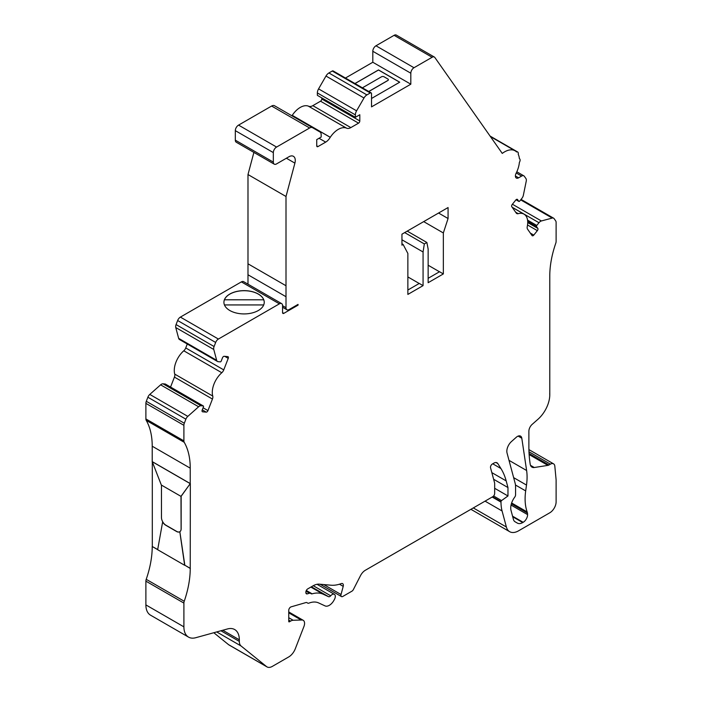<?xml version="1.0" encoding="UTF-8"?>
<svg xmlns="http://www.w3.org/2000/svg" width="702" height="702" viewBox="0 0 702 702"><rect width="100%" height="100%" fill="white"/><g stroke="black" fill="none" stroke-linecap="round" stroke-linejoin="round"><path stroke-width="1.05" d="M355.019 83.564L378.501 70.007L399.666 82.222M368.796 91.523L387.846 80.519A1.79 1.035 -0 0 0 388.373 79.791A1.79 1.035 -0 0 0 388.373 79.747M152.22 446.218L152.22 461.618L190.233 483.564L190.233 468.164L152.22 446.218A80.195 46.297 -60 0 0 146.218 420.366A4.484 2.589 120 0 1 145.884 418.927L145.884 403.369A4.484 2.589 120 0 1 146.306 401.298L147.876 397.235A4.484 2.589 120 0 1 149.798 394.419L160.618 384.828A4.484 2.589 120 0 1 163.022 383.81L165.216 384.003A0.895 0.518 120 0 1 165.453 384.134M407.862 253.448L403.132 244.471L401.948 245.156L401.948 234.17L448.069 207.546L448.069 218.524L443.339 232.959L443.339 273.929L428.141 282.713L428.141 249.052L426.869 242.471L424.333 243.936L423.069 251.983L423.069 285.635L407.862 294.419L407.862 253.448M526.614 470.507A53.764 31.037 120 0 1 526.5 485.064L525.684 490.909A53.764 31.037 120 0 0 527.176 511.96L527.606 514.627A6.274 3.624 120 0 1 523.174 522.306L522.727 522.56A10.749 6.204 120 0 1 517.356 523.095L515.075 521.779A8.959 5.177 120 0 1 513.443 519.454L511.038 510.486A12.548 7.239 120 0 1 514.513 497.428L514.759 497.095A2.685 1.553 120 0 0 515.575 494.822L515.575 486.767A17.919 10.346 120 0 0 515.136 483.222L507.046 453.036A8.959 5.177 120 0 1 511.53 441.488L516.277 437.276A6.274 3.624 120 0 1 520.559 436.126A6.274 3.624 120 0 1 521.805 438.232L526.614 470.507L509.011 460.345M190.33 568.383L184.819 565.198L179.844 531.704A6.274 3.624 -120 0 0 181.142 528.834L181.142 496.279L190.33 483.511L190.233 568.436A80.414 46.429 -60 0 1 184.231 601.263A4.484 2.589 120 0 0 183.898 603.088L183.898 626.851A22.403 12.934 120 0 0 188.531 637.109A22.403 12.934 120 0 0 195.735 637.714L227.492 628.948A22.403 12.934 -60 0 1 234.696 629.554A22.403 12.934 -60 0 1 239.329 639.803L239.329 641.4A10.749 6.204 120 0 0 241.093 646.007L266.541 666.584A10.749 6.204 120 0 0 267.006 666.9A10.749 6.204 120 0 0 272.385 666.365L288.715 656.94A10.749 6.204 120 0 0 295.305 648.745L303.94 626.474A6.722 3.879 120 0 0 303.185 620.287A6.722 3.879 120 0 0 302.343 619.998L293.146 620.261A8.959 5.177 120 0 0 290.575 621.112L289.382 621.805A0.895 0.518 -60 0 1 288.75 621.437L288.75 610.345A2.685 1.553 -60 0 1 291.111 606.853L305.984 602.544A2.685 1.553 -60 0 1 306.862 602.614L307.792 603.15A2.685 1.553 120 0 0 308.836 603.158A26.878 15.523 -60 0 1 318.576 602.904L325.07 605.905A8.959 5.177 120 0 0 334.012 600.201L334.503 599.289A4.484 2.589 120 0 0 334.389 594.322A4.484 2.589 120 0 0 330.703 595.779A2.685 1.553 -60 0 1 328.562 596.691L323.236 594.234A36.732 21.209 120 0 0 312.127 593.831A2.685 1.553 -60 0 1 311.24 593.76L310.424 593.287A2.685 1.553 120 0 0 309.538 593.225L307.3 593.874A2.685 1.553 -60 0 1 306.414 593.804A2.685 1.553 -60 0 1 305.861 592.576L305.861 592.172A2.685 1.553 -60 0 1 307.757 588.881L312.978 585.863A17.919 10.346 -60 0 1 319.313 584.169L330.975 585.205A44.796 25.869 120 0 0 341.269 583.599A3.58 2.071 -60 0 1 342.62 583.634A3.58 2.071 -60 0 1 343.208 586.363L341.032 594.524A2.685 1.553 120 0 0 341.47 596.577A2.685 1.553 120 0 0 342.813 596.437L351.921 591.181A2.685 1.553 120 0 0 353.378 589.557L360.477 575.693A8.959 5.177 -60 0 1 365.33 570.27L492.76 496.7A2.685 1.553 120 0 0 494.664 493.409L494.664 483.169L490.549 467.822A2.685 1.553 -60 0 1 492.383 463.996L493.901 463.118A6.274 3.624 -60 0 1 497.042 462.811A6.274 3.624 -60 0 1 497.823 463.574L500.93 468.532A89.602 51.729 -60 0 1 506.186 480.905L507.967 487.557L507.967 495.972L501.553 500.587A0.895 0.518 120 0 0 501 501.632L501 502.123A44.796 25.869 120 0 0 502.079 510.968L506.379 527.009A17.919 10.346 120 0 0 509.652 531.677A17.919 10.346 120 0 0 518.62 530.791L549.78 512.793A8.959 5.177 120 0 0 556.116 501.825L556.116 479.878L554.826 466.189A6.274 3.624 120 0 0 553.553 463.838A6.274 3.624 120 0 0 550.421 464.145L548.973 464.978A4.484 2.589 -60 0 1 547.885 465.382L534.283 467.514A8.959 5.177 -60 0 1 531.976 467.146A8.959 5.177 -60 0 1 530.194 464.145L530.045 463.153A134.398 77.597 -60 0 1 528.878 446.665L528.878 431.221A6.274 3.624 -60 0 1 532.195 424.35L537.943 419.296A22.403 12.934 120 0 0 549.78 394.761L549.78 275.974A80.195 46.297 -60 0 1 555.782 243.199A4.484 2.589 120 0 0 556.116 241.365L556.116 222.481A4.484 2.589 120 0 0 555.694 220.902L554.124 218.664A4.484 2.589 120 0 0 553.615 218.19A4.484 2.589 120 0 0 552.202 218.068L541.382 220.963A4.484 2.589 120 0 0 538.978 222.718L536.784 225.447A0.895 0.518 120 0 0 536.547 226.588L537.82 228.387A1.79 1.035 -60 0 1 537.355 230.651L533.783 235.091L530.326 233.09M519.454 158.661L519.383 158.617A3.133 1.808 120 0 1 519.454 158.661A3.133 1.808 120 0 1 519.383 162.399A21.06 12.153 120 0 1 516.119 173.271A4.484 2.589 -60 0 0 516.33 178.045A4.484 2.589 -60 0 0 518.567 177.825L521.612 176.07A4.484 2.589 120 0 1 523.85 175.842A4.484 2.589 120 0 1 524.359 176.316L525.93 178.554A4.484 2.589 120 0 1 526.246 181.142L523.35 195.305A4.484 2.589 120 0 1 521.867 198.385L519.673 201.114A0.895 0.518 120 0 1 518.813 201.342L517.541 199.543A1.79 1.035 -60 0 0 517.339 199.359A1.79 1.035 -60 0 0 515.812 200.009L512.241 204.44A1.79 1.035 120 0 0 511.784 206.713L516.26 213.083A4.484 2.589 120 0 0 516.769 213.548A4.484 2.589 120 0 0 518.216 213.671A17.919 10.346 120 0 1 524.017 214.145A17.919 10.346 120 0 1 527.263 226.544A4.484 2.589 120 0 0 527.571 229.177L532.055 235.556A1.79 1.035 120 0 0 532.256 235.74A1.79 1.035 120 0 0 533.783 235.091M519.383 158.617A21.06 12.153 120 0 0 518.216 154.273A3.133 1.808 120 0 0 517.672 152.001A3.133 1.808 120 0 0 516.575 151.948A21.06 12.153 120 0 0 515.11 150.816A21.06 12.153 120 0 0 502.263 153.413L434.854 57.511A4.484 2.589 120 0 0 434.354 57.046A4.484 2.589 120 0 0 432.116 57.266L413.987 67.734A4.484 2.589 120 0 0 410.819 73.219L410.819 84.196L371.533 106.871L371.533 93.708A1.79 1.035 120 0 0 371.165 92.883A1.79 1.035 120 0 0 370.27 92.971L366.909 94.91A5.827 3.361 120 0 0 363.996 97.99L356.581 110.828A5.827 3.361 120 0 0 355.379 114.882L355.379 117.304L359.81 114.742L359.81 120.955L321.797 99.008A1.79 1.035 120 0 1 320.533 101.202L312.829 105.651A8.959 5.177 120 0 1 308.397 106.125M317.997 146.56L316.734 145.832A1.79 1.035 120 0 0 317.102 146.657A1.79 1.035 120 0 0 317.997 146.56L325.702 142.12A8.959 5.177 120 0 0 330.221 137.311L330.265 137.285A17.919 10.346 120 0 1 346.279 128.045L346.323 128.018A8.959 5.177 120 0 0 346.367 128.045A8.959 5.177 120 0 0 350.842 127.597L358.546 123.157A1.79 1.035 120 0 0 359.81 120.955M316.734 145.832L316.734 139.61L321.165 137.057L321.165 134.635A5.827 3.361 120 0 0 319.963 131.976L312.548 127.694A5.827 3.361 120 0 0 309.635 127.983L276.579 147.06A4.484 2.589 120 0 0 273.332 152.597L273.332 162.109A4.484 2.589 120 0 0 274.263 164.163A4.484 2.589 120 0 0 276.5 163.935L289.663 156.335A8.959 5.177 120 0 0 289.303 156.555A8.959 5.177 -60 0 1 293.418 156.309A8.959 5.177 -60 0 1 294.893 163.136L286.004 196.49L286.004 307.695A4.484 2.589 120 0 0 286.934 309.749A4.484 2.589 120 0 0 289.171 309.521L298.043 304.405L298.069 305.133L283.836 313.346A1.79 1.035 -60 0 1 282.941 313.434A1.79 1.035 -60 0 1 282.564 312.618L282.564 305.668A4.484 2.589 120 0 0 281.642 303.615A4.484 2.589 120 0 0 279.396 303.834L218.401 339.048A4.484 2.589 120 0 0 215.663 342.462L214.084 346.525A4.484 2.589 120 0 0 213.768 349.482L216.664 360.301A4.484 2.589 120 0 0 217.488 361.46A4.484 2.589 120 0 0 218.146 361.67L220.34 361.863A0.895 0.518 120 0 0 221.209 361.091L222.473 357.827A1.79 1.035 -60 0 1 224.201 356.291L227.773 356.616A1.79 1.035 120 0 1 228.036 356.695A1.79 1.035 120 0 1 228.238 358.345L223.754 369.893L185.74 347.946L187.267 344.015M190.233 468.164A80.195 46.297 -60 0 0 184.231 442.313A4.484 2.589 120 0 1 183.898 440.874L183.898 425.315A4.484 2.589 120 0 1 184.319 423.245L185.89 419.182A4.484 2.589 120 0 1 187.82 416.374L198.631 406.774A4.484 2.589 120 0 1 201.035 405.756L203.229 405.949A0.895 0.518 120 0 1 203.466 406.818L202.194 410.082A1.79 1.035 -60 0 0 202.395 411.732A1.79 1.035 -60 0 0 202.659 411.811L206.23 412.135A1.79 1.035 120 0 0 207.959 410.6L212.443 399.052A4.484 2.589 120 0 0 212.75 396.06A17.919 10.346 120 0 1 221.797 372.736A4.484 2.589 120 0 0 223.754 369.893M190.33 483.511L180.984 496.367L161.337 485.029L152.22 461.618M161.469 485.1L161.469 517.514A6.274 3.624 -120 0 0 162.767 521.884A6.274 3.624 -120 0 0 165.9 525.193L176.676 531.414A6.274 3.624 -120 0 0 179.809 531.721L179.677 531.8A6.274 3.624 60 0 1 176.544 531.484L165.777 525.263A6.274 3.624 60 0 1 162.636 521.955L157.66 549.71L184.661 565.294L179.809 531.721A6.274 3.624 -120 0 0 181.107 528.852L180.984 496.367M157.696 549.543L152.22 546.489A80.414 46.429 -60 0 1 146.218 579.317A4.484 2.589 120 0 0 145.884 581.142L145.884 604.905A22.403 12.934 120 0 0 150.518 615.163L188.531 637.109M152.308 546.437L152.308 462.056M170.56 387.056L174.429 377.097A4.484 2.589 120 0 0 174.737 374.113A17.919 10.346 120 0 1 183.784 350.789A4.484 2.589 120 0 0 185.74 347.946M281.642 303.615L243.629 281.669A4.484 2.589 120 0 0 241.383 281.888L180.388 317.102A4.484 2.589 120 0 0 177.641 320.516L176.07 324.578A4.484 2.589 120 0 0 175.754 327.536L178.65 338.346A4.484 2.589 120 0 0 179.475 339.514L217.488 361.46M253.887 152.404L247.99 174.544L247.99 284.187M274.535 105.748L312.548 127.694L274.535 105.748A5.827 3.361 120 0 0 271.621 106.037L238.566 125.114A4.484 2.589 120 0 0 235.319 130.651L235.319 140.163A4.484 2.589 120 0 0 236.241 142.216L274.263 164.163M291.953 115.804A8.959 5.177 120 0 0 292.207 115.365L292.251 115.339A17.919 10.346 120 0 1 308.266 106.09L346.323 128.018M321.797 97.911L321.797 99.008M371.165 92.883L333.152 70.937A1.79 1.035 120 0 0 332.257 71.025L328.896 72.964A5.827 3.361 120 0 0 325.982 76.044L318.568 88.882A5.827 3.361 120 0 0 317.365 92.936L317.365 95.349L355.379 117.304M434.354 57.046L396.34 35.1A4.484 2.589 120 0 0 394.094 35.319L375.974 45.788A4.484 2.589 120 0 0 372.806 51.272L372.806 62.25L345.445 78.036M470.972 509.283A17.919 10.346 120 0 0 471.639 509.731L509.652 531.677M213.803 632.73L228.527 644.629A10.749 6.204 120 0 0 228.992 644.954L267.006 666.9M423.069 285.635L419.269 283.441L407.862 290.023M443.339 273.929L439.54 271.735L428.141 278.317M410.819 84.196L372.806 62.25M354.949 83.529L378.501 69.928L399.728 82.187L371.533 98.464M229.826 310.512A20.156 11.636 180 0 1 223.92 302.281A20.156 11.636 180 0 1 244.085 290.637A20.156 11.636 180 0 1 264.242 302.281A20.156 11.636 180 0 1 251.799 313.031A20.156 11.636 180 0 1 229.826 310.512M330.221 137.311L292.207 115.365M330.265 137.285L292.251 115.339M346.279 128.045L308.266 106.09M300.789 619.778L288.75 612.828M307.792 603.15L306.862 602.614L307.792 603.15M310.424 593.287L306.151 590.821L310.424 593.287M507.967 487.557L493.62 479.273M507.967 495.972L494.664 488.294M276.579 147.06L238.566 125.114M286.004 196.49L247.99 174.544M298.069 305.133L297.429 304.756M157.678 549.64L152.22 546.489M190.233 568.436L184.819 565.198M403.132 244.471L401.948 243.778M423.069 251.983L401.948 239.786M407.862 276.93L419.208 283.476M424.333 243.936L404.685 232.59M426.869 242.471L407.221 231.125M443.339 232.959L423.692 221.613M428.141 265.224L439.478 271.771M448.069 218.524L438.557 213.031M223.92 302.334A20.156 11.636 180 0 1 224.429 299.798L263.741 299.798A20.156 11.636 180 0 1 264.242 302.334M263.741 299.798L224.429 299.763A20.156 11.636 180 0 1 244.085 290.716A20.156 11.636 180 0 1 263.741 299.763M224.456 304.94L263.715 304.94M527.606 513.162L511.381 503.79M549.692 393.664L549.78 394.761M152.15 461.653L190.163 483.599M368.734 91.479L387.846 80.449A1.79 1.035 -0 0 0 388.373 79.712A1.79 1.035 -0 0 0 387.846 78.984L384.047 76.79A1.79 1.035 -0 0 0 381.511 76.79L362.399 87.829M218.401 339.048L180.388 317.102M279.396 303.834L241.383 281.888M266.541 666.584L228.527 644.629M302.343 619.998L288.75 612.153M293.146 620.261L288.75 617.725M290.575 621.112L288.75 620.068M289.382 621.805L288.75 621.437M330.703 595.779L313.259 585.705M328.562 596.691L311.398 586.784M323.236 594.234L310.863 587.083M312.127 593.831L306.318 590.479M309.538 593.225L306.019 591.189M307.3 593.874L305.914 593.076M343.208 586.363L339.47 584.204M341.032 594.524L323.78 584.564M497.823 463.574L495.989 462.513M500.93 468.532L492.734 463.794M506.186 480.905L491.839 472.621M501.553 500.587L493.603 495.989M501 501.632L492.611 496.788M501 502.123L492.181 497.034M502.079 510.968L485.064 501.149M506.379 527.009L473.315 507.923M550.421 464.145L528.983 451.772M548.973 464.978L529.062 453.483M547.885 465.382L529.132 454.554M534.283 467.514L530.501 465.329M552.202 218.068L520.673 199.868M541.382 220.963L512.407 204.238M538.978 222.718L512.144 207.23M536.784 225.447L527.571 220.138M536.547 226.588L527.711 221.481M537.82 228.387L527.728 222.56M537.355 230.651L527.544 224.991M518.216 213.671L515.619 212.171M517.541 199.543L517.076 199.271M518.813 201.342L516.049 199.754M521.612 176.07L516.26 172.982M518.567 177.825L515.4 175.991M432.116 57.266L394.094 35.319M413.987 67.734L375.974 45.788M410.819 73.219L372.806 51.272M370.27 92.971L332.257 71.025M366.909 94.91L328.896 72.964M363.996 97.99L325.982 76.044M356.581 110.828L318.568 88.882M355.379 114.882L317.365 92.936M309.635 127.983L271.621 106.037M273.332 152.597L235.319 130.651M273.332 162.109L235.319 140.163M294.893 163.136L286.39 158.222M286.004 285.749L247.99 263.803M286.004 296.718L247.99 274.772M286.004 307.695L282.564 305.712M283.836 313.346L282.564 312.618M215.663 342.462L177.641 320.516M214.084 346.525L176.07 324.578M213.768 349.482L175.754 327.536M216.664 360.301L178.65 338.346M212.75 396.06L174.737 374.113M221.797 372.736L183.784 350.789M202.659 411.811L202.194 411.547M206.23 412.135L202.29 409.854M203.229 405.949L165.216 384.003M201.035 405.756L163.022 383.81M198.631 406.774L160.618 384.828M187.82 416.374L149.798 394.419M185.89 419.182L147.876 397.235M184.319 423.245L146.306 401.298M183.898 425.315L145.884 403.369M183.898 440.874L145.884 418.927M184.231 442.313L146.218 420.366M184.231 601.263L146.218 579.317M183.898 603.088L145.884 581.142M183.898 626.851L145.884 604.905M239.329 639.803L222.78 630.247M239.329 641.4L220.911 630.765M241.093 646.007L216.707 631.923M350.842 127.597L312.829 105.651M358.546 123.157L320.533 101.202M325.702 142.12L319.05 138.276M228.238 358.345L224.772 356.344M207.959 410.6L203.089 407.783M212.443 399.052L174.429 377.097M521.805 438.232L518.12 436.1M522.727 522.56L512.723 516.786M523.174 522.306L512.565 516.181M527.606 514.627L511.056 505.071M527.176 511.96L511.635 502.992M525.684 490.909L515.479 485.021M526.5 485.064L513.645 477.641M303.185 620.287L288.75 611.951M334.389 594.322L317.032 584.292M341.47 596.577L320.103 584.239M553.553 463.838L528.913 449.605M553.615 218.19L521.059 199.394M524.017 214.145L512.214 207.327M518.91 201.439L516.023 199.772M523.85 175.842L516.821 171.788M517.672 152.001L490.075 136.065M515.11 150.816L490.417 136.565M286.934 309.749L282.564 307.23M203.361 405.993L165.347 384.047"/></g></svg>
